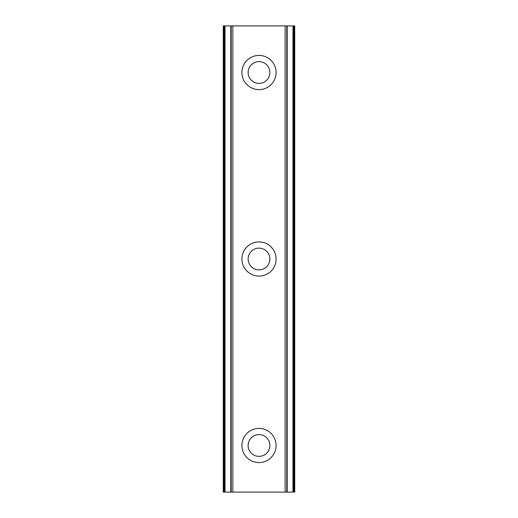 <?xml version="1.0" encoding="UTF-8"?>
<svg xmlns="http://www.w3.org/2000/svg" width="518" height="518" viewBox="0 0 518 518"><rect width="100%" height="100%" fill="white"/><g stroke="black" fill="none" stroke-linecap="round" stroke-linejoin="round"><path stroke-width="0.78" d="M259 269.878A10.878 10.878 0 0 1 248.122 259A10.878 10.878 0 0 1 259 248.122A10.878 10.878 0 0 1 269.878 259A10.878 10.878 0 0 1 259 269.878M259 83.398A10.878 10.878 0 0 1 248.122 72.52A10.878 10.878 0 0 1 259 61.642A10.878 10.878 0 0 1 269.878 72.52A10.878 10.878 0 0 1 259 83.398M259 456.358A10.878 10.878 0 0 1 248.122 445.48A10.878 10.878 0 0 1 259 434.602A10.878 10.878 0 0 1 269.878 445.48A10.878 10.878 0 0 1 259 456.358M259 276.094A17.094 17.094 0 0 1 241.906 259A17.094 17.094 0 0 1 259 241.906A17.094 17.094 0 0 1 276.094 259A17.094 17.094 0 0 1 259 276.094M259 89.614A17.094 17.094 0 0 1 241.906 72.52A17.094 17.094 0 0 1 259 55.426A17.094 17.094 0 0 1 276.094 72.52A17.094 17.094 0 0 1 259 89.614M259 462.574A17.094 17.094 0 0 1 241.906 445.48A17.094 17.094 0 0 1 259 428.386A17.094 17.094 0 0 1 276.094 445.48A17.094 17.094 0 0 1 259 462.574M292.968 25.9L292.968 492.1L294.742 492.1L294.742 25.9L223.258 25.9L223.258 492.1L225.032 492.1L225.032 25.9M292.968 492.1L287.199 492.1L287.199 25.9M230.801 25.9L230.801 492.1L287.199 492.1M230.801 492.1L225.032 492.1M232.867 25.9L232.867 492.1M285.133 492.1L285.133 25.9M231.222 492.1L231.222 25.9M224.268 25.9L224.268 492.1M286.778 492.1L286.778 25.9M293.732 492.1L293.732 25.9M223.711 25.9L223.711 492.1M294.289 492.1L294.289 25.9"/></g></svg>
